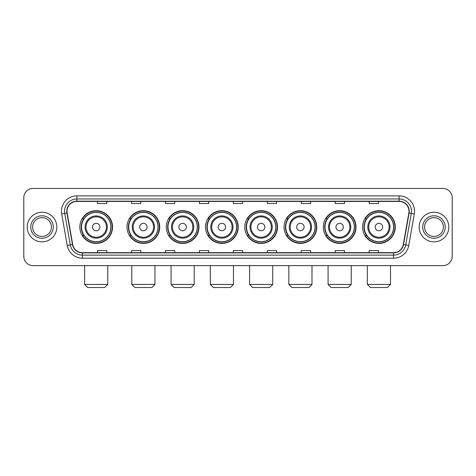 <?xml version="1.0" encoding="UTF-8"?>
<svg xmlns="http://www.w3.org/2000/svg" width="476" height="476" viewBox="0 0 476 476"><rect width="100%" height="100%" fill="white"/><g stroke="black" fill="none" stroke-linecap="round" stroke-linejoin="round"><path stroke-width="0.71" d="M362.569 227.046A16.357 16.357 0 0 0 378.926 243.403A16.357 16.357 0 0 0 395.288 227.046A16.357 16.357 0 0 0 378.926 210.684A16.357 16.357 0 0 0 362.569 227.046M323.311 227.046A16.357 16.357 0 0 0 339.668 243.403A16.357 16.357 0 0 0 356.024 227.046A16.357 16.357 0 0 0 339.668 210.684A16.357 16.357 0 0 0 323.311 227.046M284.047 227.046A16.357 16.357 0 0 0 300.41 243.403A16.357 16.357 0 0 0 316.766 227.046A16.357 16.357 0 0 0 300.41 210.684A16.357 16.357 0 0 0 284.047 227.046M244.789 227.046A16.357 16.357 0 0 0 261.145 243.403A16.357 16.357 0 0 0 277.508 227.046A16.357 16.357 0 0 0 261.145 210.684A16.357 16.357 0 0 0 244.789 227.046M205.531 227.046A16.357 16.357 0 0 0 221.887 243.403A16.357 16.357 0 0 0 238.244 227.046A16.357 16.357 0 0 0 221.887 210.684A16.357 16.357 0 0 0 205.531 227.046M166.273 227.046A16.357 16.357 0 0 0 182.629 243.403A16.357 16.357 0 0 0 198.986 227.046A16.357 16.357 0 0 0 182.629 210.684A16.357 16.357 0 0 0 166.273 227.046M127.009 227.046A16.357 16.357 0 0 0 143.371 243.403A16.357 16.357 0 0 0 159.728 227.046A16.357 16.357 0 0 0 143.371 210.684A16.357 16.357 0 0 0 127.009 227.046M79.849 227.046A16.357 16.357 0 0 0 96.206 243.403A16.357 16.357 0 0 0 112.568 227.046A16.357 16.357 0 0 0 96.206 210.684A16.357 16.357 0 0 0 79.849 227.046M83.776 235.376A14.97 14.97 0 0 1 83.776 218.71M130.936 235.376A14.97 14.97 0 0 1 130.936 218.71M170.194 235.376A14.97 14.97 0 0 1 170.194 218.71M209.452 235.376A14.97 14.97 0 0 1 209.452 218.71M248.716 235.376A14.97 14.97 0 0 1 248.716 218.71M287.974 235.376A14.97 14.97 0 0 1 287.974 218.71M327.232 235.376A14.97 14.97 0 0 1 327.232 218.71M366.49 235.376A14.97 14.97 0 0 1 366.49 218.71M23.8 197.724L23.8 256.362A9.258 9.258 0 0 0 33.058 265.626L442.942 265.626A9.258 9.258 0 0 0 452.2 256.362L452.2 197.724A9.258 9.258 0 0 0 442.942 188.46L33.058 188.46A9.258 9.258 0 0 0 23.8 197.724L23.8 256.362M27.197 227.046A14.815 14.815 0 0 0 42.013 241.856A14.815 14.815 0 0 0 56.822 227.046A14.815 14.815 0 0 0 42.013 212.231A14.815 14.815 0 0 0 27.197 227.046A14.815 14.815 0 0 0 42.013 241.856A14.815 14.815 0 0 0 56.822 227.046A14.815 14.815 0 0 0 42.013 212.231A14.815 14.815 0 0 0 27.197 227.046M419.178 227.046A14.815 14.815 0 0 0 433.987 241.856A14.815 14.815 0 0 0 448.803 227.046A14.815 14.815 0 0 0 433.987 212.231A14.815 14.815 0 0 0 419.178 227.046A14.815 14.815 0 0 0 433.987 241.856A14.815 14.815 0 0 0 448.803 227.046A14.815 14.815 0 0 0 433.987 212.231A14.815 14.815 0 0 0 419.178 227.046M67.009 211.302A9.877 9.877 0 0 1 76.886 201.425L399.114 201.425A9.877 9.877 0 0 1 408.842 213.016L403.291 244.497A9.877 9.877 0 0 1 393.563 252.661L82.437 252.661A9.877 9.877 0 0 1 72.709 244.497L67.158 213.016A9.877 9.877 0 0 1 67.009 211.302M66.765 211.302A10.121 10.121 0 0 0 66.92 213.058L72.471 244.539A10.121 10.121 0 0 0 82.437 252.905L393.563 252.905A10.121 10.121 0 0 0 403.529 244.539L409.08 213.058A10.121 10.121 0 0 0 399.114 201.181L76.886 201.181A10.121 10.121 0 0 0 66.765 211.302M61.69 213.98A15.434 15.434 0 0 1 76.886 195.868L399.114 195.868A15.434 15.434 0 0 1 414.31 213.98L408.759 245.461A15.434 15.434 0 0 1 393.563 258.218L82.437 258.218A15.434 15.434 0 0 1 67.241 245.461L61.69 213.98L64.73 213.444A12.346 12.346 0 0 1 76.886 198.956L399.114 198.956A12.346 12.346 0 0 1 411.27 213.444L405.719 244.926A12.346 12.346 0 0 1 393.563 255.13L82.437 255.13A12.346 12.346 0 0 1 70.281 244.926L64.73 213.444A12.346 12.346 0 0 1 64.54 211.302M442.942 188.46L33.058 188.46M33.058 265.626L442.942 265.626M452.2 256.362L452.2 197.724M403.529 244.539L405.719 244.926L411.27 213.444L414.31 213.98M233.371 201.425L233.371 203.514L242.629 203.514L242.629 201.425M199.42 201.425L199.42 203.514L208.678 203.514L208.678 201.425M165.47 201.425L165.47 203.514L174.728 203.514L174.728 201.425M131.519 201.425L131.519 203.514L140.777 203.514L140.777 201.425M97.568 201.425L97.568 203.514L106.826 203.514L106.826 201.425M267.322 201.425L267.322 203.514L276.58 203.514L276.58 201.425M301.272 201.425L301.272 203.514L310.53 203.514L310.53 201.425M335.223 201.425L335.223 203.514L344.481 203.514L344.481 201.425M369.174 201.425L369.174 203.514L378.432 203.514L378.432 201.425M242.629 252.661L242.629 250.572L233.371 250.572L233.371 252.661M208.678 252.661L208.678 250.572L199.42 250.572L199.42 252.661M174.728 252.661L174.728 250.572L165.47 250.572L165.47 252.661M140.777 252.661L140.777 250.572L131.519 250.572L131.519 252.661M106.826 252.661L106.826 250.572L97.568 250.572L97.568 252.661M276.58 252.661L276.58 250.572L267.322 250.572L267.322 252.661M310.53 252.661L310.53 250.572L301.272 250.572L301.272 252.661M344.481 252.661L344.481 250.572L335.223 250.572L335.223 252.661M378.432 252.661L378.432 250.572L369.174 250.572L369.174 252.661M51.42 227.046A9.407 9.407 0 0 0 42.013 217.633A9.407 9.407 0 0 0 32.6 227.046A9.407 9.407 0 0 0 42.013 236.453A9.407 9.407 0 0 0 51.42 227.046A9.407 9.407 0 0 1 42.013 236.453A9.407 9.407 0 0 1 32.6 227.046M104.696 287.54L87.721 287.54L84.633 284.452L107.784 284.452L104.696 287.54M99.912 227.046A3.701 3.701 0 0 0 96.206 223.339A3.701 3.701 0 0 0 92.505 227.046A3.701 3.701 0 0 0 96.206 230.747A3.701 3.701 0 0 0 99.912 227.046M107.32 227.046A11.109 11.109 0 0 0 96.206 215.931A11.109 11.109 0 0 0 85.097 227.046A11.109 11.109 0 0 0 96.206 238.155A11.109 11.109 0 0 0 107.32 227.046A11.109 11.109 0 0 1 96.206 238.155A11.109 11.109 0 0 1 85.097 227.046M110.866 227.046A14.661 14.661 0 0 0 96.206 212.385A14.661 14.661 0 0 0 81.545 227.046A14.661 14.661 0 0 0 96.206 241.701A14.661 14.661 0 0 0 110.866 227.046M112.259 227.046A16.047 16.047 0 0 1 82.491 235.376L83.978 235.376A14.798 14.798 0 0 0 105.999 238.137A14.798 14.798 0 0 0 105.999 215.949A14.798 14.798 0 0 0 83.978 218.71L82.491 218.71A16.047 16.047 0 0 1 112.259 227.046M151.856 287.54L134.881 287.54L131.792 284.452L154.944 284.452L151.856 287.54M147.072 227.046A3.701 3.701 0 0 0 143.371 223.339A3.701 3.701 0 0 0 139.664 227.046A3.701 3.701 0 0 0 143.371 230.747A3.701 3.701 0 0 0 147.072 227.046M154.48 227.046A11.109 11.109 0 0 0 143.371 215.931A11.109 11.109 0 0 0 132.257 227.046A11.109 11.109 0 0 0 143.371 238.155A11.109 11.109 0 0 0 154.48 227.046A11.109 11.109 0 0 1 143.371 238.155A11.109 11.109 0 0 1 132.257 227.046M158.032 227.046A14.661 14.661 0 0 0 143.371 212.385A14.661 14.661 0 0 0 128.71 227.046A14.661 14.661 0 0 0 143.371 241.701A14.661 14.661 0 0 0 158.032 227.046M159.418 227.046A16.047 16.047 0 0 1 129.65 235.376L131.138 235.376A14.798 14.798 0 0 0 153.159 238.137A14.798 14.798 0 0 0 153.159 215.949A14.798 14.798 0 0 0 131.138 218.71L129.65 218.71A16.047 16.047 0 0 1 159.418 227.046M191.114 287.54L174.139 287.54L171.057 284.452L194.202 284.452L191.114 287.54M186.33 227.046A3.701 3.701 0 0 0 182.629 223.339A3.701 3.701 0 0 0 178.922 227.046A3.701 3.701 0 0 0 182.629 230.747A3.701 3.701 0 0 0 186.33 227.046M193.738 227.046A11.109 11.109 0 0 0 182.629 215.931A11.109 11.109 0 0 0 171.521 227.046A11.109 11.109 0 0 0 182.629 238.155A11.109 11.109 0 0 0 193.738 227.046A11.109 11.109 0 0 1 182.629 238.155A11.109 11.109 0 0 1 171.521 227.046M197.29 227.046A14.661 14.661 0 0 0 182.629 212.385A14.661 14.661 0 0 0 167.969 227.046A14.661 14.661 0 0 0 182.629 241.701A14.661 14.661 0 0 0 197.29 227.046M198.676 227.046A16.047 16.047 0 0 1 168.915 235.376L170.402 235.376A14.798 14.798 0 0 0 192.423 238.137A14.798 14.798 0 0 0 192.423 215.949A14.798 14.798 0 0 0 170.402 218.71L168.915 218.71A16.047 16.047 0 0 1 198.676 227.046M230.378 287.54L213.403 287.54L210.315 284.452L233.46 284.452L230.378 287.54M225.594 227.046A3.701 3.701 0 0 0 221.887 223.339A3.701 3.701 0 0 0 218.186 227.046A3.701 3.701 0 0 0 221.887 230.747A3.701 3.701 0 0 0 225.594 227.046M233.002 227.046A11.109 11.109 0 0 0 221.887 215.931A11.109 11.109 0 0 0 210.779 227.046A11.109 11.109 0 0 0 221.887 238.155A11.109 11.109 0 0 0 233.002 227.046A11.109 11.109 0 0 1 221.887 238.155A11.109 11.109 0 0 1 210.779 227.046M236.548 227.046A14.661 14.661 0 0 0 221.887 212.385A14.661 14.661 0 0 0 207.227 227.046A14.661 14.661 0 0 0 221.887 241.701A14.661 14.661 0 0 0 236.548 227.046M237.94 227.046A16.047 16.047 0 0 1 208.173 235.376L209.66 235.376A14.798 14.798 0 0 0 231.681 238.137A14.798 14.798 0 0 0 231.681 215.949A14.798 14.798 0 0 0 209.66 218.71L208.173 218.71A16.047 16.047 0 0 1 237.94 227.046M269.636 287.54L252.661 287.54L249.573 284.452L272.724 284.452L269.636 287.54M264.852 227.046A3.701 3.701 0 0 0 261.145 223.339A3.701 3.701 0 0 0 257.445 227.046A3.701 3.701 0 0 0 261.145 230.747A3.701 3.701 0 0 0 264.852 227.046M272.26 227.046A11.109 11.109 0 0 0 261.145 215.931A11.109 11.109 0 0 0 250.037 227.046A11.109 11.109 0 0 0 261.145 238.155A11.109 11.109 0 0 0 272.26 227.046A11.109 11.109 0 0 1 261.145 238.155A11.109 11.109 0 0 1 250.037 227.046M275.806 227.046A14.661 14.661 0 0 0 261.145 212.385A14.661 14.661 0 0 0 246.491 227.046A14.661 14.661 0 0 0 261.145 241.701A14.661 14.661 0 0 0 275.806 227.046M277.199 227.046A16.047 16.047 0 0 1 247.431 235.376L248.918 235.376A14.798 14.798 0 0 0 270.939 238.137A14.798 14.798 0 0 0 270.939 215.949A14.798 14.798 0 0 0 248.918 218.71L247.431 218.71A16.047 16.047 0 0 1 277.199 227.046M308.894 287.54L291.919 287.54L288.837 284.452L311.982 284.452L308.894 287.54M304.11 227.046A3.701 3.701 0 0 0 300.41 223.339A3.701 3.701 0 0 0 296.703 227.046A3.701 3.701 0 0 0 300.41 230.747A3.701 3.701 0 0 0 304.11 227.046M311.518 227.046A11.109 11.109 0 0 0 300.41 215.931A11.109 11.109 0 0 0 289.295 227.046A11.109 11.109 0 0 0 300.41 238.155A11.109 11.109 0 0 0 311.518 227.046A11.109 11.109 0 0 1 300.41 238.155A11.109 11.109 0 0 1 289.295 227.046M315.07 227.046A14.661 14.661 0 0 0 300.41 212.385A14.661 14.661 0 0 0 285.749 227.046A14.661 14.661 0 0 0 300.41 241.701A14.661 14.661 0 0 0 315.07 227.046M316.457 227.046A16.047 16.047 0 0 1 286.689 235.376L288.176 235.376A14.798 14.798 0 0 0 310.197 238.137A14.798 14.798 0 0 0 310.197 215.949A14.798 14.798 0 0 0 288.176 218.71L286.689 218.71A16.047 16.047 0 0 1 316.457 227.046M348.158 287.54L331.183 287.54L328.095 284.452L351.24 284.452L348.158 287.54M343.375 227.046A3.701 3.701 0 0 0 339.668 223.339A3.701 3.701 0 0 0 335.967 227.046A3.701 3.701 0 0 0 339.668 230.747A3.701 3.701 0 0 0 343.375 227.046M350.776 227.046A11.109 11.109 0 0 0 339.668 215.931A11.109 11.109 0 0 0 328.559 227.046A11.109 11.109 0 0 0 339.668 238.155A11.109 11.109 0 0 0 350.776 227.046A11.109 11.109 0 0 1 339.668 238.155A11.109 11.109 0 0 1 328.559 227.046M354.328 227.046A14.661 14.661 0 0 0 339.668 212.385A14.661 14.661 0 0 0 325.007 227.046A14.661 14.661 0 0 0 339.668 241.701A14.661 14.661 0 0 0 354.328 227.046M355.715 227.046A16.047 16.047 0 0 1 325.953 235.376L327.44 235.376A14.798 14.798 0 0 0 349.461 238.137A14.798 14.798 0 0 0 349.461 215.949A14.798 14.798 0 0 0 327.44 218.71L325.953 218.71A16.047 16.047 0 0 1 355.715 227.046M387.416 287.54L370.441 287.54L367.353 284.452L390.504 284.452L387.416 287.54M382.633 227.046A3.701 3.701 0 0 0 378.926 223.339A3.701 3.701 0 0 0 375.225 227.046A3.701 3.701 0 0 0 378.926 230.747A3.701 3.701 0 0 0 382.633 227.046M390.04 227.046A11.109 11.109 0 0 0 378.926 215.931A11.109 11.109 0 0 0 367.817 227.046A11.109 11.109 0 0 0 378.926 238.155A11.109 11.109 0 0 0 390.04 227.046A11.109 11.109 0 0 1 378.926 238.155A11.109 11.109 0 0 1 367.817 227.046M393.587 227.046A14.661 14.661 0 0 0 378.926 212.385A14.661 14.661 0 0 0 364.265 227.046A14.661 14.661 0 0 0 378.926 241.701A14.661 14.661 0 0 0 393.587 227.046M394.979 227.046A16.047 16.047 0 0 1 365.211 235.376L366.698 235.376A14.798 14.798 0 0 0 388.719 238.137A14.798 14.798 0 0 0 388.719 215.949A14.798 14.798 0 0 0 366.698 218.71L365.211 218.71A16.047 16.047 0 0 1 394.979 227.046M443.4 227.046A9.407 9.407 0 0 0 433.987 217.633A9.407 9.407 0 0 0 424.58 227.046A9.407 9.407 0 0 0 433.987 236.453A9.407 9.407 0 0 0 443.4 227.046A9.407 9.407 0 0 1 433.987 236.453A9.407 9.407 0 0 1 424.58 227.046M399.114 195.868L399.114 201.181M64.73 213.444L66.92 213.058M82.437 258.218L82.437 252.905M393.563 252.905L393.563 258.218M67.241 245.461L72.471 244.539M409.08 213.058L411.27 213.444M76.886 195.868L76.886 201.181M405.719 244.926L408.759 245.461M53.27 227.046A11.257 11.257 0 0 0 42.013 215.783A11.257 11.257 0 0 0 30.75 227.046A11.257 11.257 0 0 0 42.013 238.303A11.257 11.257 0 0 0 53.27 227.046M106.416 227.046A10.21 10.21 0 0 0 96.206 216.836A10.21 10.21 0 0 0 86.001 227.046A10.21 10.21 0 0 0 96.206 237.25A10.21 10.21 0 0 0 106.416 227.046M153.575 227.046A10.21 10.21 0 0 0 143.371 216.836A10.21 10.21 0 0 0 133.161 227.046A10.21 10.21 0 0 0 143.371 237.25A10.21 10.21 0 0 0 153.575 227.046M192.834 227.046A10.21 10.21 0 0 0 182.629 216.836A10.21 10.21 0 0 0 172.419 227.046A10.21 10.21 0 0 0 182.629 237.25A10.21 10.21 0 0 0 192.834 227.046M232.098 227.046A10.21 10.21 0 0 0 221.887 216.836A10.21 10.21 0 0 0 211.683 227.046A10.21 10.21 0 0 0 221.887 237.25A10.21 10.21 0 0 0 232.098 227.046M271.356 227.046A10.21 10.21 0 0 0 261.145 216.836A10.21 10.21 0 0 0 250.941 227.046A10.21 10.21 0 0 0 261.145 237.25A10.21 10.21 0 0 0 271.356 227.046M310.614 227.046A10.21 10.21 0 0 0 300.41 216.836A10.21 10.21 0 0 0 290.199 227.046A10.21 10.21 0 0 0 300.41 237.25A10.21 10.21 0 0 0 310.614 227.046M349.878 227.046A10.21 10.21 0 0 0 339.668 216.836A10.21 10.21 0 0 0 329.463 227.046A10.21 10.21 0 0 0 339.668 237.25A10.21 10.21 0 0 0 349.878 227.046M389.136 227.046A10.21 10.21 0 0 0 378.926 216.836A10.21 10.21 0 0 0 368.721 227.046A10.21 10.21 0 0 0 378.926 237.25A10.21 10.21 0 0 0 389.136 227.046M445.25 227.046A11.257 11.257 0 0 0 433.987 215.783A11.257 11.257 0 0 0 422.73 227.046A11.257 11.257 0 0 0 433.987 238.303A11.257 11.257 0 0 0 445.25 227.046M107.784 265.626L107.784 284.452M84.633 265.626L84.633 284.452M154.944 265.626L154.944 284.452M131.792 265.626L131.792 284.452M194.202 265.626L194.202 284.452M171.057 265.626L171.057 284.452M233.46 265.626L233.46 284.452M210.315 265.626L210.315 284.452M272.724 265.626L272.724 284.452M249.573 265.626L249.573 284.452M311.982 265.626L311.982 284.452M288.837 265.626L288.837 284.452M351.24 265.626L351.24 284.452M328.095 265.626L328.095 284.452M390.504 265.626L390.504 284.452M367.353 265.626L367.353 284.452"/></g></svg>
